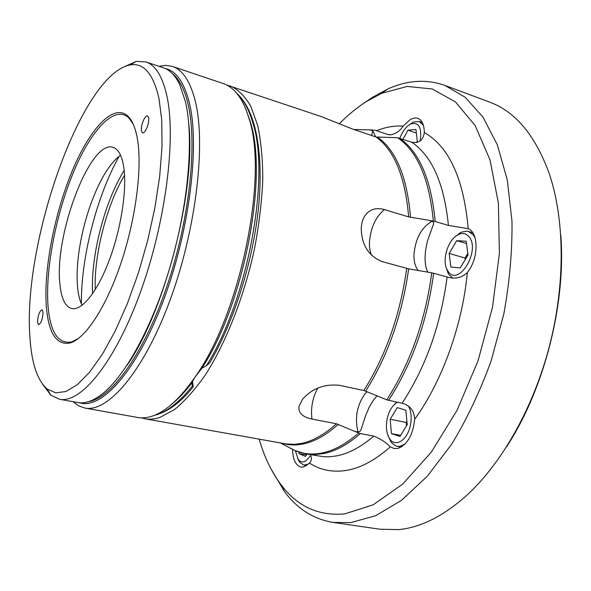 <?xml version="1.0" encoding="UTF-8"?>
<svg xmlns="http://www.w3.org/2000/svg" width="591" height="591" viewBox="0 0 591 591"><rect width="100%" height="100%" fill="white"/><g stroke="black" fill="none" stroke-linecap="round" stroke-linejoin="round"><path stroke-width="0.89" d="M287.536 446.796L287.957 446.87M377.139 395.726L373.564 399.93L369.116 407.369L365.504 415.901L361.175 429.31L360.074 431.253L358.087 431.999L354.652 431.341L336.456 423.777L311.974 419.063C302.74 417.18 298.389 413.05 298.913 406.674L302.437 399.317C311.996 388.553 324.208 383.869 339.064 385.273L363.864 390.503L386.75 399.841L402.094 403.247C409.94 405.263 414.151 410.575 414.712 419.189C412.865 435.323 407.155 445.082 397.595 448.466L394.116 448.503L390.304 446.833C375.536 459.946 361.108 467.762 347.028 470.288C333.029 472.637 320.514 470.244 309.492 463.1C311.671 460.537 311.937 457.715 310.275 454.649M226.663 84.986L321.209 116.545L353.196 129.303L376.068 136.986L397.632 137.718L411.794 142.239C419.078 143.391 423.252 140.141 424.301 132.495C449.079 146.694 463.721 178.748 468.212 228.651C478.969 232.943 478.614 258.998 467.355 272.517C461.689 277.881 454.944 279.366 447.121 276.965L432.309 272.924L408.654 268.853L382.052 261.584C368.444 255.955 361.515 244.785 361.249 228.089C361.574 222.497 363.133 217.931 365.932 214.385C370.564 209.022 376.711 207.419 384.372 209.583L408.654 216.912L428.881 220.273L432.287 221.307L433.639 222.497L433.528 224.041L427.411 241.025L425.586 250.296L425.084 256.405C424.951 263.468 425.882 268.728 427.869 272.17M353.795 129.503L369.767 129.872L372.891 130.929L375.625 136.839M292.567 449.426C292.907 459.665 295.751 465.56 301.1 467.112L303.397 467.067L309.492 463.1M468.212 228.651L448.429 225.459L435.19 221.448L428.881 220.273M424.301 132.495C424.205 124.775 422.033 120.039 417.793 118.296L414.66 117.941L410.664 119.219L403.136 126.119C400.026 130.87 395.918 133.765 390.821 134.807L387.275 134.356L375.115 130.242L369.767 129.872M259.139 439.15C264.34 457.065 271.705 472.335 281.213 484.96C297.465 506.561 318.652 516.202 344.775 513.882L373.194 504.795L402.626 484.147L431.26 452.204L457.065 410.272L478.038 360.82L492.502 307.224L499.395 253.376L498.398 203.119L489.969 159.733L475.142 125.551L455.365 101.851L432.191 88.96L407.133 86.441L381.513 93.363L366.088 101.718C356.779 107.739 347.804 115.134 339.138 123.918M364.669 102.649L372.012 97.589L388.014 88.901C407.428 80.14 426.384 78.972 444.868 85.4L465.198 97.286L483.046 117.203L497.408 145.017L507.322 180.085L511.983 221.204C512.345 251.086 509.619 282.04 503.805 314.057L491.077 361.079C480.01 391.449 466.883 419.137 451.701 444.151L427.33 476.228L401.57 500.259L375.684 515.714L350.773 522.621L332.932 522.4C313.636 519.149 297.576 509.014 284.766 491.993L270.9 468.715M332.932 522.4L380.057 529.233L398.607 529.61C420.674 527.549 443.316 516.187 466.528 495.531C501.899 463.263 533.703 407.317 549.704 345.085C565.587 282.83 564.597 218.478 549.091 173.178C535.15 135.176 515.271 111.47 489.474 102.066L444.868 85.4M230.298 85.924C238.077 89.47 244.903 96.244 250.769 106.232L257.72 125.543C261.059 141.264 262.744 159.459 262.781 180.129C261.783 201.886 259.05 224.683 254.566 248.508C244.231 296.342 226.05 342.581 205.461 374.738C195.06 389.602 184.717 401.23 174.456 409.607L159.792 417.475C154.554 419.182 149.634 419.617 145.039 418.79L141.404 417.859M354.652 431.341L360.399 433.565L373.778 436.106C380.641 438.906 386.152 442.482 390.304 446.833M560.778 234.871C566.193 303.663 544.252 389.343 506.428 447.055M72.479 341.628L72.619 342.056M29.882 336.382C31.397 362.542 37.122 380.072 47.058 388.981L55.746 392.86L65.926 391.523L77.355 384.652L89.669 372.138L102.45 354.12L115.186 331.056L127.331 303.708L138.324 273.145L147.654 240.663L154.901 207.714L159.747 175.763L162.037 146.191L161.749 120.172L159.009 98.631C153.313 73.69 143.657 62.469 130.05 64.958C81.366 74.148 22.842 242.716 29.882 336.382M123.608 67.056L136.358 61.353L145.881 61.922C155.463 65.054 162.459 76.35 166.861 95.801C176.377 138.346 165.643 223.235 140.104 293.062C114.632 363.051 80.672 403.83 59.477 399.25L50.856 395.172L42.419 384.039M43.054 312.129L42.02 309.728C39.405 311.265 37.913 315.446 37.543 322.272L38.585 324.725C41.207 323.166 42.7 318.97 43.054 312.129M148.636 117.72L147.528 115.917C144.972 114.728 140.385 126.134 141.463 130.929L142.594 132.783C145.127 134.009 149.767 122.485 148.636 117.72M145.881 61.922L163.471 67.817C169.839 69.915 175.231 75.463 179.649 84.461L185.471 101.815C194.011 138.095 188.544 204.035 170.215 266.401C151.887 328.795 123.393 379.186 99.923 395.719C91.723 401.488 84.328 403.764 77.739 402.537L59.477 399.25M188.788 124.125C196.168 189.763 165.029 311.324 126.999 365.334M172.409 73.653C179.258 79.024 184.458 89.13 188.019 103.964C197.66 143.938 189.438 220.687 166.64 287.189C143.879 353.795 111.293 398.356 88.377 401.717M165.303 68.534C176.214 70.92 184.252 82.437 189.415 103.085C199.994 146.14 189.356 232.167 162.983 301.609C136.684 371.222 101.453 409.851 79.682 402.789M158.994 66.318L165.79 65.342L172.373 66.414C182.619 69.775 190.25 81.307 195.252 100.987C206.163 144.278 196.02 230.379 169.72 301.048C143.495 371.872 107.688 412.902 84.868 408.049L78.581 405.825L73.092 401.703M84.868 408.049L137.688 417.475C143.288 418.494 149.36 417.571 155.898 414.705C168.309 409.231 181.215 396.879 194.624 377.664C240.256 315.01 268.669 175.963 248.974 118.436C246.063 108.515 242.362 100.61 237.863 94.723C233.504 89.071 228.621 85.34 223.221 83.538L172.373 66.414M246.669 111.411L250.148 121.414C268.506 175.786 244.319 303.722 201.871 368.252L206.333 365.785C247.902 300.464 270.737 175.734 252.63 122.219C248.811 109.401 243.706 100.005 237.323 94.028M82.083 305.296C79.859 300.922 78.367 295.086 77.62 287.795C76.498 276.049 77.185 262.441 79.696 246.964C82.053 232.728 85.621 218.796 90.401 205.173C99.421 180.144 109.468 163.478 120.542 155.174M59.876 283.724C54.254 234.856 90.268 139.166 113.021 147.344C118.23 148.932 121.776 155.315 123.659 166.492C127.205 188.352 121.384 227.675 109.534 259.53C97.7 291.452 81.92 310.992 71.725 308.554C65.165 306.64 61.213 298.366 59.876 283.724M46.305 306.138C43.66 269.045 54.542 213.454 72.265 170.888C89.921 128.402 113.804 102.406 128.151 116.361C132.377 120.601 135.435 127.988 137.341 138.523C142.424 166.802 136.078 217.857 121.207 262.411C106.343 307.017 85.37 338.724 70.1 342.994C56.404 345.506 48.469 333.221 46.305 306.138M78.322 338.577L71.644 341.901C58.066 344.42 50.183 332.297 47.997 305.547C45.33 268.898 56.079 213.89 73.631 171.818C91.117 129.821 114.772 104.201 128.978 118.06L133.241 124.184M192.415 381.225L193.316 386.654L192.4 386.004L191.713 383.049C184.946 391.929 178.253 399.014 171.649 404.31M201.871 368.252L194.624 377.664L191.713 383.049M236.747 93.319C255.268 109.653 263.616 150.38 258.762 205.047C253.635 259.501 234.051 321.947 209.679 362.867L206.333 365.785M119.279 156.076C96.791 195.761 80.775 258.289 81.418 303.9M295.374 450.711L298.174 459.362C300.294 462.088 302.828 462.65 305.776 461.032L310.74 455.484M308.657 463.979L303.87 465.147L299.548 462.214L297.679 458.623M298.935 452.085L299.009 453.666L305.547 456.429L306.928 454.065M306.404 454.959L299.009 453.666M397.425 402.279L396.125 403.055C391.929 406.18 388.981 411.27 387.275 418.317C385.62 426.532 386.366 433.284 389.521 438.588C395.024 447.86 407.273 440.576 410.294 425.683C411.861 417.926 411.262 411.432 408.507 406.209M405.042 444.048L399.922 446.353L397.677 446.397L395.076 445.636L391.094 442.157L388.42 436.601M406.896 421.287L406.18 422.447L406.505 425.86M406.903 425.202L407.125 423.725M405.832 410.169L397.285 407.598L390.186 419.248L391.449 433.595L399.93 436.476L407.221 424.7L405.832 410.169M394.404 404.466L396.598 402.102M400.624 435.36L391.449 433.595M406.18 422.447L390.186 419.248M466.395 257.676L467.843 253.569M448.185 271.483C458.572 287.352 481.052 250.266 468.936 236.644C465.856 233.135 462.073 232.581 457.582 234.989C447.838 240.064 441.765 260.38 447.143 269.814L448.185 271.483M455.417 236.489L461.246 232.189L466.772 231.14L468.5 231.48L473.14 234.701L475.031 237.796M452.699 277.903L449.182 274.837L447.985 272.902L446.153 267.398M467.821 253.391L465.036 258.038L465.235 259.604M456.747 240.64L449.167 253.45L450.844 267.014L460.241 267.93L468.028 254.957L466.203 241.231L456.747 240.64L466.513 243.536M465.036 258.038L449.167 253.45M420.164 140.939C422.026 127.508 418.893 121.842 410.767 123.94L407.517 126.142C404.31 129.082 401.769 133.101 399.885 138.198M409.689 124.524L413.368 122.041L419.285 121.473L423.459 125.455M416.544 142.527L417.283 141.183L415.946 129.495L407.96 130.175L403.003 139.262M416.352 133.064L407.96 130.175M311.974 419.063C310.6 408.137 312.536 397.802 317.773 388.073M358.087 431.999L357.754 430.965C354.711 417.357 357.127 404.975 365.009 393.82L367.092 391.604M371.658 255.467C369.959 251.781 369.227 247.215 369.471 241.763C370.764 227.594 375.728 216.867 384.372 209.583M418.28 270.634C415.237 266.829 413.803 261.421 413.988 254.403C415.458 238.69 421.272 227.771 431.445 221.662L432.287 221.307M371.473 135.442L372.891 130.929M336.456 423.777C324.836 434.208 313.525 440.679 302.518 443.191L294.835 444.321L286.258 443.967L145.039 418.79M358.626 433.018C346.252 443.834 334.181 450.468 322.427 452.928C312.573 454.93 303.486 454.161 295.168 450.623L290.698 448.436M360.399 433.565C347.988 444.395 335.88 451.029 324.082 453.482L314.877 454.568L306.101 453.918L323.949 456.762L330.435 456.725L337.121 455.794C349.052 453.393 361.271 446.833 373.778 436.106M338.237 424.353C326.587 434.784 315.239 441.248 304.202 443.76C296.416 445.496 289.117 445.341 282.313 443.287M408.654 268.853C402.109 315.232 387.792 355.974 365.718 391.065M431.77 272.828C425.202 321.201 410.198 363.539 386.75 399.841M406.734 268.395C400.173 314.73 385.886 355.435 363.864 390.503M377.797 137.289C396.199 150.579 407.11 177.256 410.546 217.318M397.632 137.718C417.49 151.377 429.384 179.139 433.314 221.012M376.068 136.986C394.396 150.254 405.256 176.894 408.654 216.912M411.794 142.239C432.021 155.98 444.233 183.72 448.429 225.459M376.511 130.707C385.487 127.102 394.367 125.573 403.136 126.119M467.355 272.517C462.443 325.397 441.891 381.934 414.712 419.189M447.121 276.965C440.716 325.116 425.705 367.21 402.094 403.247M399.317 138.013C419.263 151.688 431.216 179.501 435.19 221.448M433.668 273.234C427.116 321.689 412.082 364.086 388.553 400.425M155.093 415.059C166.78 412.067 179.221 402.382 192.4 386.004M124.553 175.202C106.727 204.848 93.851 255.105 95.232 289.671M92.632 293.638C90.364 257.07 104.614 201.442 124.176 170.467M281.213 484.96L284.766 491.993M280.43 442.947L295.168 450.623L306.101 453.918M388.9 134.741L390.821 134.807M381.513 93.363L388.014 88.901M47.058 388.981L50.856 395.172M73.69 401.806L74.311 402.826M128.978 118.06L128.151 116.361M193.109 386.92C180.676 402.545 167.718 412.038 154.251 415.399M71.644 341.901L70.1 342.994M159.577 66.51L160.604 65.919M130.05 64.958L136.358 61.353M298.174 459.362L299.548 462.214M306.692 465.619L303.87 465.147M389.521 438.588L390.717 441.617M401.2 447.077L397.13 446.316M396.125 403.055L396.953 402.175M472.734 232.765L468.5 231.48M447.143 269.814L447.985 272.902M457.582 234.989L460.005 232.824M410.767 123.94L413.368 122.041M422.321 122.536L419.285 121.473"/></g></svg>
